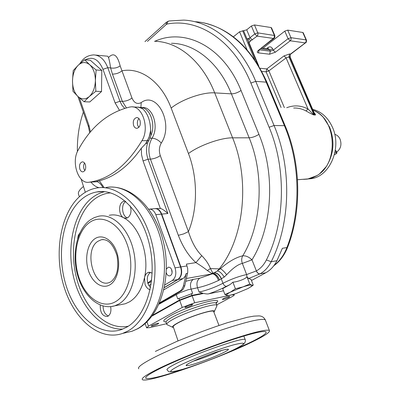 <?xml version="1.0" encoding="UTF-8"?>
<svg xmlns="http://www.w3.org/2000/svg" width="400" height="400" viewBox="0 0 400 400"><rect width="100%" height="100%" fill="white"/><g stroke="black" fill="none" stroke-linecap="round" stroke-linejoin="round"><path stroke-width="0.6" d="M334.755 134.36C337.125 135.015 338.905 136.635 340.09 139.21C341.9 144.69 340.74 149 336.61 152.145M336.045 150.84L335.285 150.545M312.665 109.33C321.355 111.555 327.94 117.505 332.415 127.185C342.22 147.98 329.65 176.88 310.84 178.71L308.42 178.94M322.11 116.12L323.395 117.45L329.59 127.14C334.925 141.07 333.865 154.17 326.41 166.435L319.71 173.72M303.235 32.76L302.78 32.47L306.035 39.88L306.485 40.165M262.96 48.2L284.8 31.13L287.715 30.125L302.78 32.47M284.8 31.13L288.08 38.705L291 37.695L306.035 39.88L306.155 41.54L305.295 42.91L305.83 42.76M314.315 113.165L314.935 114.99L314.075 114.965C313.445 114.995 310.745 113.655 305.975 110.94C302.02 108.835 297.92 107.865 293.675 108.03M314.07 112.595C315.625 114.425 315.915 115.225 314.935 114.99M284.365 107.635L268.89 70.865L266.8 68.92L283.99 55.91L289.63 53.95L290.5 54.06L305.295 42.91L290.26 40.8L291.055 39.635L291.145 38.15L287.715 30.125M281.085 107.495L266.115 71.83L266.8 68.92L260.055 68.27M271.545 27.87L271.01 27.525L274.415 35.5L274.19 37.725L258.6 50.19C256.93 51.655 256.865 52.565 258.41 52.905L269.6 54.22L275.37 52.225L290.26 40.8L288.08 38.705L273.2 50.18L272.67 48.925L269.785 49.925L260.745 48.805M257.43 63.86L248.61 42.755L248.185 40.82C248.15 39.595 248.43 38.765 249.035 38.33L250.02 37.73L246.71 29.825L251.4 26L254.475 24.95L271.01 27.525M254.475 24.95L257.97 33.35L257.88 34.905L257.075 36.13L273.585 38.455L274.785 37.525L274.86 35.61M274.21 38.265L258.6 50.19M252.345 39.91L250.02 37.73L254.745 33.93L257.075 36.13L250.38 41.11L249.01 42.58M248.935 42.21L246.95 38.78L249.035 38.33L250.38 41.11L248.94 42.26M246.71 29.825L239.575 31.78L233.385 36.845M147.445 41.385L166.175 24.55L167.2 24.02C167.255 22.195 167.92 21.17 169.195 20.955L183.73 20.1C211.665 21.29 240.475 44.08 255.745 81.35L266.21 82.16L284.41 125.685C300.265 162.905 301.18 211.07 286.91 247.555L282.385 248.285L276.935 260.715C274.14 266.185 270.43 270.195 265.8 272.74L260.03 273.845C258.535 273.91 257.32 272.93 256.38 270.9L251.985 259.835C248.98 256.96 245.905 255.615 242.755 255.795C236.015 257.35 228.545 261.65 220.355 268.7C222.12 269.595 224.225 271.6 226.675 274.715L224.21 277.055L218.585 280.425C211.15 283.91 204.14 286.36 197.545 287.77L188.095 289.755L180.015 292.675L159.025 304.15M251.47 280.51L265.8 272.74M223.505 290.785L208.75 293.805C207.845 294.095 206.165 293.975 203.71 293.45L192.14 295.795L179.715 300.44L152.08 316.025M228.445 295.46L227.055 295.45L224.89 294.48L222.7 288.625L230.06 284.57L232.905 282.175C237.25 281.99 246.255 278.73 246.935 276.68L248.545 278.525L251.025 279.355L253.245 285.115L250.64 286.99M224.89 294.48L230.32 292.18L235.405 288.775L232.905 282.175M235.405 288.775L242.81 286.94C247.46 285.44 250.43 284.83 251.725 285.115L251.81 286.005L253.005 285.185L251.725 285.115L249.765 284.05L246.935 276.68L246.625 274.555C238.94 276.25 231.05 279.16 222.96 283.28C215.045 287.325 207.1 290.255 199.12 292.07L202.71 293.19L192.97 295.275L178.745 300.585L152.57 315.365M152.72 315.155L179.555 300L191.985 295.36L202.71 293.19M154.79 41.3C184.975 27.545 223.525 46.5 241.04 90.475L258.93 134.335C275.63 174.04 272.405 227.035 251.985 259.835L242.345 263.415C238.05 264.355 232.825 268.125 226.675 274.715M249.765 284.05L230.32 292.18C227.015 294.01 225.93 295.1 227.055 295.45L227.77 295.505C229.505 295.435 232.25 294.785 236.005 293.555L248.185 288.455L251.81 286.005M175.955 293.925L177.77 298.915L192.65 293.36L191.075 289.025C189.825 284.675 190.555 281.465 193.255 279.395L185.755 281.31M224.21 277.055C221.97 273.41 219.68 271.37 217.345 270.935L219.235 268.895L220.355 268.7L217.345 270.935L212.415 273.82C214.775 274.115 216.83 276.32 218.585 280.425M150.09 138.175L152.01 138.17C148.505 144.63 147.975 151.615 150.415 159.13L178.325 235.32L183.505 233.965L188.43 231.63C197.8 208.89 197.86 177.8 188.455 153.52C199.42 145.315 221.145 137.62 232.6 137.835C250.35 180.675 243.91 238.775 219.235 268.895L210.415 268.58L212.785 272.97L214.4 272.81C217.36 272.865 219.73 274.9 221.51 278.915M108.72 57.335C113.615 52.2 117.425 55.05 120.155 65.88L131.98 98.025C134.205 103.045 137.285 104.565 141.22 102.58C157.06 90.57 174.115 123.945 161.265 143.08C159.14 146.94 158.82 151.12 160.295 155.63L188.43 231.63C191.775 242.205 196.225 250.22 201.785 255.675C205.865 259.89 208.745 264.19 210.415 268.58L207.32 270.53L211.675 273.46L212.805 273.63C215.405 273.83 217.65 275.93 219.545 279.94C217.83 275.915 215.69 273.765 213.125 273.495L212.785 272.97L211.675 273.46M95.64 55.085L107.61 56.205C108.56 56.7 109.56 60.605 110.615 67.915L112.43 74.1C115.98 74.125 119.16 73.035 121.98 70.835C140.625 66.99 161.3 81.625 171.165 108.07C181.725 99.4 203.145 91.95 214.705 92.88C202.15 60.93 177.92 41.47 154.515 41.295M119.425 110.21L115.11 102.93L119.95 101.255L107.765 67.69L110.615 67.915C114.125 68.545 117.305 67.865 120.155 65.88M101.505 91.555L89.77 101.965L84.115 101.745L77.915 96.46L72.975 91.295L72.495 80.92L73.21 70.595L78.285 65.17L84.635 59.76L90.31 60.25L101.8 70.4L101.505 91.555L95.835 91.26L89.335 96.515L84.115 101.745M129.65 107.065C107.835 112.495 90.635 126.9 78.06 150.275C71.01 162.225 78.41 184.285 88.985 182.22L90.09 182.065C109.775 178.935 127.06 165.14 141.95 140.69C149.945 128.145 142.35 105.205 130.96 106.875L129.65 107.065M132.875 106.945L138.75 107.195L142.65 108.78C147.65 113.31 150.32 120.525 150.66 130.425L150.665 130.415C150.775 134.09 150.98 135.505 151.28 134.66C155.685 123.535 149.84 107.97 141.24 107.51L142.655 108.785L139.64 107.395L136.485 107.075M141.24 107.51L138.145 107.11M155.64 208.585L160.35 208.49L143.07 160.955L148.03 159.195C146.155 153.75 146.015 148.255 147.62 142.715L148.85 140.655L151.28 134.66M147.62 142.715L145.58 143.81L149.055 137.34L150.66 130.425L149.56 135.885L147.48 140.665L141.95 140.69M148.85 140.655L147.48 140.665L145.58 143.805L141.3 148.255C128.815 165.92 114.83 176.765 99.355 180.795L95.59 181.785L90.09 182.065M88.985 182.22L95.59 181.785M160.35 208.49C161.99 208.725 164.5 210.4 167.885 213.52L148.03 159.195L150.415 159.13C153.965 158.845 157.255 157.675 160.295 155.63M159.615 302.805L180.13 291.01L181.655 289.715L183.3 286.445L186.21 273.5L185.19 276.205L183.55 278.175L182.895 278.625L178.125 279.48C181.585 276.775 182.515 272.59 180.91 266.92L161.725 214.105C160.16 210.295 157.91 208.465 154.975 208.615M178.325 235.32C182.825 246.935 188.685 256.03 195.905 262.605L201.785 255.675M159.33 303.47L181.48 290.75L183.01 289.455L184.65 286.19L187.745 272.255L187.7 268.52L186.385 264.14L195.905 262.605C200.355 265.31 204.16 267.95 207.32 270.53M94.53 181.935L97.185 181.675M97.01 181.545L97 181.61C99.195 182.36 101.2 184.36 103.025 187.615M178.125 279.48L164.345 287.6M171.915 270.385L172.125 271.73M182.895 278.625L163.85 289.81M148.815 209.17C151.85 208.865 154.18 210.695 155.815 214.665L175.035 267.88L180.565 266.975L161.38 214.135C159.725 210.16 157.37 208.345 154.315 208.7L149.725 209.1M164.38 287.445L177.78 279.54C181.24 276.835 182.17 272.65 180.565 266.975M172.1 272.67L171.6 269.5M175.035 267.88C176.645 273.595 175.715 277.81 172.255 280.53L177.78 279.54M164.87 284.9L172.255 280.53M166.395 269.06L168.175 267.27C169.715 267.005 170.915 267.885 171.765 269.915C172.53 272.875 171.945 274.84 170.01 275.82C168.45 276.1 167.245 275.22 166.39 273.17L166.265 272.77M151.675 279.975L147.75 283.03M150.515 287.795L147.97 283.735C146.545 278.54 147.385 274.73 150.485 272.3M127.5 217.87C122.185 216.635 120.71 204.705 125.485 201.665L125.73 201.5M108.42 315.93C105 314.55 103.205 311.245 103.035 306.015M81.765 194.73C61.345 210.65 53.66 250.365 63.29 284.24C72.69 318.19 98.925 341.775 122.74 333.38L127.845 331.045C149.005 319.63 160.665 280.395 152.26 244.15C144.06 207.83 118.51 183.795 96.515 188.04C91.22 188.985 86.3 191.215 81.765 194.73M82.94 198.205C87.17 194.955 91.74 192.88 96.66 191.98C117.51 187.87 141.71 210.585 149.51 244.905C157.505 279.145 146.575 316.32 126.56 327.245L121.475 329.57C98.995 337.395 74.19 315.08 65.315 282.885C56.22 250.765 63.585 213.17 82.94 198.205M77.63 238.75L78.3 235.365L79.87 232.925M130.275 205.94C131.715 210.985 130.96 214.86 128.005 217.56L126.47 218.245L123.63 217.775C118.885 215.49 118.125 204.71 122.5 201.895L124.18 201.15L125.265 201.1M150.11 289.77C147.845 289.125 146.145 287.29 145.01 284.26L144.53 277.54C145.18 274.76 146.5 273.035 148.495 272.365L152.175 273.005M110.64 306.66C111.405 311.135 110.56 314.295 108.1 316.145L107.375 316.475C102.455 316.35 100.075 312.55 100.235 305.07M120.945 304.61L125.27 303.765L129.585 301.805C136.91 297.235 141.895 289.15 144.53 277.54C149.75 254.855 139.28 225.71 123.63 217.775C118.785 215.15 113.975 214.32 109.205 215.285M139.97 120.36C139.205 118.475 138.08 117.55 136.6 117.58C133.68 118.635 132.685 121.28 133.615 125.515C134.385 127.425 135.52 128.355 137.025 128.31C139.925 127.24 140.91 124.59 139.97 120.36M79.85 169.11C79.02 165.29 79.815 162.88 82.245 161.885C83.615 161.81 84.665 162.725 85.39 164.62C86.22 168.44 85.435 170.85 83.025 171.86C81.635 171.945 80.575 171.03 79.85 169.11M138.925 118.595C137.345 120.495 136.96 122.82 137.775 125.57L138.845 127.37M84.84 170.58L83.985 168.965C83.325 166.735 83.515 164.76 84.55 163.03M84.635 59.76L89.745 64.78L96.12 69.965L101.8 70.4M96.12 69.965L95.385 80.585L95.835 91.26M89.335 96.515C93.11 92.87 95.125 87.56 95.385 80.585C95.315 73.605 93.435 68.34 89.745 64.78C85.91 61.675 82.09 61.805 78.285 65.17C74.64 68.91 72.71 74.16 72.495 80.92C72.56 87.67 74.365 92.85 77.915 96.46C81.63 99.69 85.435 99.71 89.335 96.515M216.74 304.87L231.845 296.775C233.65 295.795 234.44 295.135 234.215 294.795L231.84 294.885L194.68 302.78L192.14 295.795M194.68 302.78L182.225 307.445L148.46 326.165L146.6 327.84L149.66 327.625L166.595 323.71M228.67 296.6L229.75 296.56C229.055 297.45 226.95 298.405 223.435 299.415L222.34 299.465C223.035 298.57 225.145 297.615 228.67 296.6M152.545 326.02L151.18 326.115C151.77 325.29 153.85 324.36 157.41 323.335L158.755 323.245C158.17 324.07 156.095 324.995 152.545 326.02M185.845 306.655C189.045 305.125 191.33 304.41 192.695 304.515L191.705 305.395C188.515 306.92 186.235 307.635 184.87 307.53L185.845 306.655M172.79 327.355L166.91 324.61C166.205 323.75 168.215 322.01 172.945 319.385C186.195 311.915 215.84 302.535 216.91 305.34L216.14 303.255C215.05 300.4 185.41 309.74 172.185 317.245C167.465 319.875 165.46 321.63 166.175 322.51L166.755 324.17M216.555 306.68L216.91 305.34M213.945 312.295L214.425 311.335C214.86 308.49 189.255 316.505 177.71 322.925C173.36 325.31 171.735 326.795 172.83 327.375L173.505 327.525M213.73 311.73L213.61 311.415C212.715 309.26 188.96 316.85 178.255 322.795C174.41 324.9 172.765 326.285 173.315 326.96L178.055 340.895M250.245 342.885C264.13 336.25 270.51 332.11 269.375 330.47C266.16 329.08 251.82 332.675 226.355 341.24C202.14 349.565 173.53 361.205 157.275 369.3C145.825 375.065 140.89 378.525 142.475 379.675C147.16 383.33 216.06 359.43 250.245 342.885M187.825 367.73C164.135 375.86 150.175 379.41 145.945 378.38C144.455 377.28 149.16 373.99 160.065 368.51C175.48 360.84 202.48 349.865 225.34 342.005C249.4 333.905 262.965 330.51 266.04 331.815C267.125 333.35 261.13 337.25 248.04 343.515L228.525 352.175M314.075 114.965L288.915 56.925L290.235 57.255C290.135 55.01 290.36 53.92 290.91 53.995L290.5 54.06L289.785 57.03L314.435 114.28L313.58 114.25C314.165 115.18 312.31 113.42 308.015 108.98L305.975 110.94M334.875 152.755L336.92 152.86C336.95 153.345 336.115 153.955 334.415 154.695M313.04 110.2C336.645 118.18 339.18 163.745 316.695 175.7L307.51 179.095L303.535 179.345M303.21 32.705L306.545 40.315L306.31 42.22L291.04 53.895M314.35 113.245L290.26 57.31M261.79 71.43L266.115 71.83L268.89 70.865L286.1 57.905L283.99 55.91M266.37 80.955L274.115 99.44M286.72 107.735C293.86 104.945 300.96 105.36 308.015 108.98L286.1 57.905L288.915 56.925L289.63 53.95M251.4 26L254.745 33.93L257.82 32.875L274.83 35.545L271.515 27.805M259.23 49.995L258.48 50.805L258.72 50.195M259.205 50.025L258.41 52.905M261.725 48.045L268.455 48.885L269.785 49.925L270.315 51.175L269.6 54.22M268.2 48.85L268.065 47.52C269.98 46.325 271.515 46.795 272.67 48.925M266.61 48.655L268.065 47.52M246.95 38.78L243.65 30.875M247.07 49.795L239.575 31.78M254.775 59.8L242.64 30.73M249.2 43.12L248.61 42.755M248.965 42.405L249.22 42.41M287.735 246.97L286.91 247.555C283.93 255.185 279.65 261.135 274.065 265.405M285.25 126.06L284.41 125.685L274.05 125.515C292.035 167.78 290.635 223.755 271.185 261.735L266.385 259.955C263.88 264.925 260.545 268.575 256.38 270.9M276.935 260.715L271.185 261.735C268.385 267.245 264.67 271.285 260.03 273.845L259.95 273.89C258.455 273.955 257.24 272.97 256.295 270.945L246.625 274.555L242.345 263.415C241.37 260.635 241.51 258.095 242.755 255.795C261.75 224.855 264.695 175.165 249.155 137.815L231.395 93.85C218.935 62.595 194.815 43.495 171.45 43.27M167.2 24.02C198.215 17.91 233.53 40.265 250.885 83.05L255.745 81.35L274.05 125.515L269.125 127.265C286.555 168.455 285.23 222.915 266.385 259.955M194.69 21.7C222.495 23.03 251.065 45.535 266.21 82.16L267.035 82.52L285.21 125.96C301.005 163.015 301.915 210.78 287.65 247.19C284.51 255.175 279.895 261.36 273.805 265.755M267.085 82.64L267.035 82.52C251.995 49.155 231.085 29.325 204.3 23.035M168.78 21.03L166.5 22.19L166.175 24.55M250.885 83.05L269.125 127.265M259.95 273.89L248.545 278.525M230.06 284.57L226.575 286.28C221.435 288.98 215.495 291.49 208.75 293.805M226.575 286.28C225.09 286.33 223.88 285.33 222.96 283.28L221.355 279C219.57 274.985 217.18 272.96 214.185 272.93M199.41 294.325L199.435 293.97M192.945 295.635L192.97 295.275M178.99 300.845L178.745 300.585M241.04 90.475C237.815 92.675 234.6 93.8 231.395 93.85L214.705 92.88L232.6 137.835L249.155 137.815C252.345 137.605 255.605 136.445 258.93 134.335M199.12 292.07L197.545 287.77C196.3 283.46 197.03 280.275 199.73 278.215L193.255 279.395M191.35 293.62L191.985 295.36M81.145 179.095L85.325 192.28M83.35 112.075C79.11 124.525 77.12 137.72 77.38 151.67M99.105 187.7C96.03 187.005 93.295 185.115 90.905 182.02M178.93 298.255L179.555 300M83.375 186.54C79.12 189.965 77.57 192.745 78.735 194.885L79.36 196.75M188.455 153.52L171.165 108.07M112.43 74.1L122.345 101.355L126.415 107.85M124.685 108.35L121.97 105.31L119.95 101.255L122.345 101.355C125.895 101.28 129.105 100.17 131.98 98.025M115.11 102.93L102.975 69.32L107.765 67.69C104.5 59.435 99.775 55.17 93.6 54.895C85.62 55.55 82.59 59.575 79.73 63.835M79.32 97.745L88.96 125.37L90.42 131.925M102.975 69.32C98.61 59.28 92.72 56.11 85.31 59.815M141.465 107.54L142.11 107.56C152.575 106.05 159.44 126.92 152.01 138.17C155.525 138.46 158.61 140.095 161.265 143.08M140.89 107.41L141.22 102.58M143.07 160.955L141.55 154.775L141.3 148.255M99.355 180.795L104.155 187.595M161.725 214.105L167.885 213.52M180.91 266.92L187.035 265.92M186.39 278.485L212.415 273.82L199.73 278.215M160.63 302.725L160.875 303.355M102.44 186.585L102.62 187.6M88.96 125.37L88.41 126.585L89.715 132.77M186.21 273.5L187.56 273.265M183.42 285.96L184.77 285.705M180.13 291.01L181.48 290.75M155.815 214.665L161.38 214.135M148.71 285.41L151.09 284.465M147.885 283.47L151.515 281.4M125.08 332.84L132.14 331.215L137.73 328.745C160.51 316.55 171.855 277.92 163.635 242.8C155.585 207.65 130.035 183.44 106.005 187.485C128.02 183.28 153.545 207.03 161.71 242.92C170.085 278.735 158.415 317.545 137.245 328.895L132.14 331.215L122.74 333.38M122.8 329.07C101.025 330.22 79.965 306.17 73.25 275.66C66.405 245.165 74.24 211.47 92.41 197.555C96.22 194.66 100.315 192.7 104.7 191.68M110.645 192.865C104.82 193.34 99.435 195.44 94.495 199.175C76.17 213.11 68.72 247.68 76.54 278.01C84.185 308.385 106.65 330.74 128.275 326.205M110.995 306.625L114.745 305.83L119.06 303.86C132.03 296.275 138.71 271.955 133.355 249.93C128.13 227.85 112.34 213.185 98.62 216.24L94.175 217.65L90.03 220.035M89.25 222.735C101.69 213.3 119.845 223.085 127.345 244.865C135.04 266.525 129.305 293.65 115.825 301.495C102.45 309.67 85.45 297.815 78.875 277.315C72.12 256.92 76.695 231.865 89.25 222.735M94.695 238.87C102.04 233.53 112.46 239.485 116.695 251.995C121.05 264.425 117.865 279.935 110.145 284.665C102.485 289.58 92.455 282.925 88.53 270.85C84.495 258.845 87.285 244.035 94.695 238.87M110.645 281.91L108.975 282.665C93.46 288.105 83.505 250.105 97.9 241.29L101.265 239.76L102.975 239.525M148.46 326.165L146.97 321.86M182.225 307.445L179.715 300.44M216.105 303.1C226.065 295.38 188.075 305.685 170.27 315.82C163.465 319.71 161.995 321.75 165.87 321.935M216.29 303.67L216.6 302.04L216.09 302.96M221.335 350.64L219.945 351.3M138.805 368.8C137.15 367.42 142 363.78 153.35 357.87C169.465 349.58 197.945 337.93 222.12 329.79C247.56 321.43 261.945 318.115 265.28 319.835L269.375 330.47M265.555 320.545L265.28 319.835C263.915 317.245 261.76 315.93 258.815 315.9L253.79 316.145L247.34 317.28L227.56 322.645C210.735 328.135 193.645 334.465 176.3 341.645L155.35 351.415M245.355 340.08L245.215 339.64C244.395 336.715 197.82 352.65 176.74 363.28C169.385 366.945 166.18 369.16 167.115 369.92L168.515 371.48C169.61 371.75 168.72 372.065 172.95 371.67C181.71 370.575 215.63 358.495 233.205 350.015C240.38 346.595 244.445 343.655 243.95 343.785L245.02 342.34C245.425 341.39 245.485 340.49 245.215 339.64L243.855 336.025M233.14 350.035C219.885 356.36 197.16 365.055 182.91 369.23C167.82 373.4 166.74 372.12 179.675 365.39C193.065 358.81 219.11 348.885 233.19 344.975C247.035 341.47 247.02 343.155 233.14 350.035M222.555 353.075C212.965 357.495 203.1 361.265 192.965 364.38C184.335 366.725 183.84 365.935 191.49 361.995C199.265 358.2 213.975 352.59 222.19 350.28C230.4 348.16 230.525 349.09 222.555 353.075M220.24 350.865L219.845 351.06C211.16 355.09 202.32 358.45 193.335 361.135M259.415 49.85L270.315 51.175L273.2 50.18L275.37 52.225M336.415 152.715L335.475 150.54M309.01 178.825L310.84 178.71M323.395 117.45C320.345 114.13 316.885 111.695 313.015 110.145M297.51 179.725L308.905 178.845L313.015 177.605L316.94 175.645C320.62 173.39 323.775 170.32 326.41 166.435M258.825 66.155L249.17 43.04L249.16 42.04L248.945 42.275M144.96 41.605L166.2 22.455M77.905 96.45L88.35 126.42M96.96 181.71L95.62 181.78M103.23 191.565L96.66 191.98M125.27 303.765L114.745 305.83C99.32 310.475 83.31 295.94 77.595 275.24C71.77 254.525 76.5 230.315 89.595 220.36M103.245 239.525L101.265 239.76C107.9 238.75 113.14 244.03 116.985 255.6C119.07 268.005 117.1 276.685 111.08 281.635M148.495 272.365L149.435 272.215M124.18 201.15L125.05 201.085M168.175 267.27L168.645 267.195M137.115 117.59L136.6 117.58M82.245 161.885L82.645 161.875M234.215 294.795L233.985 294.19M146.545 327.68L145.125 323.565M165.635 321.745L166.01 322.125M214.425 311.335L217.05 305.595M213.61 311.415L218.965 325.415M145.695 377.65L145.945 378.38M187.555 364.09L186.465 365.125C186.475 364.695 188.175 363.64 191.57 361.97C201.03 357.415 220.525 349.925 227.46 349.225L226.79 349.24M336.92 152.86L336.02 150.775"/></g></svg>
